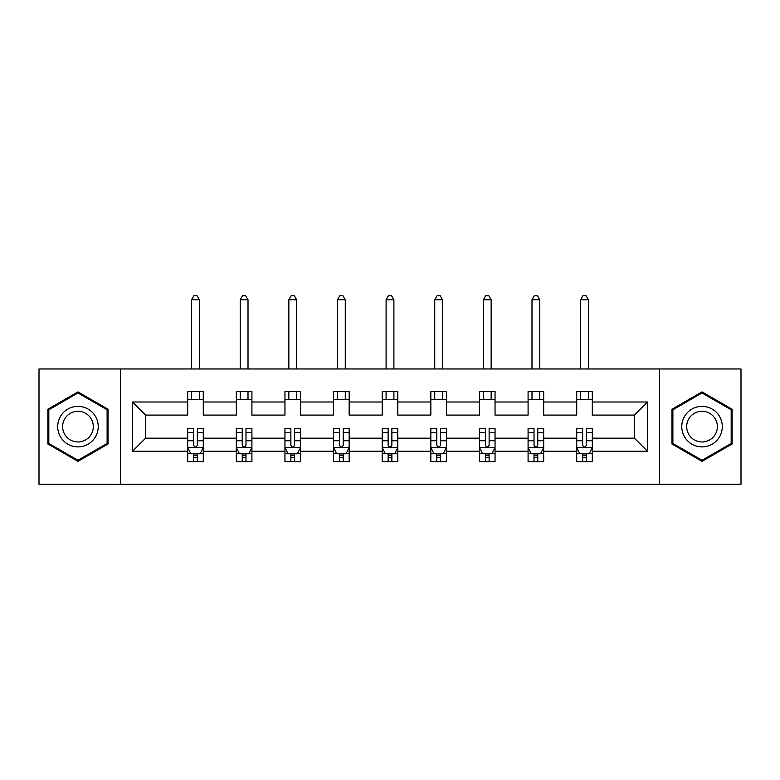 <?xml version="1.0" encoding="UTF-8"?>
<svg xmlns="http://www.w3.org/2000/svg" width="780" height="780" viewBox="0 0 780 780"><rect width="100%" height="100%" fill="white"/><g stroke="black" fill="none" stroke-linecap="round" stroke-linejoin="round"><path stroke-width="1.17" d="M659.48 368.959L39 368.959L39 484.292L741 484.292L741 368.959L659.48 368.959L659.48 484.292M592.312 451.249L592.312 438.165L634.393 438.165L647.488 451.249L592.312 451.249L592.312 461.692L586.385 461.692L586.385 453.745M120.52 484.292L120.52 368.959M576.722 451.249L543.679 451.249L543.679 438.165L576.722 438.165L576.722 461.692L592.312 461.692L592.312 453.375L589.378 453.375M543.679 451.249L543.679 461.692L537.761 461.692L537.761 453.745M528.089 451.249L495.046 451.249L495.046 438.165L528.089 438.165L528.089 461.692L543.679 461.692L543.679 453.375L540.745 453.375M495.046 451.249L495.046 461.692L489.128 461.692L489.128 453.745M479.466 451.249L446.423 451.249L446.423 438.165L479.466 438.165L479.466 461.692L495.046 461.692L495.046 453.375L492.122 453.375M446.423 451.249L446.423 461.692L440.495 461.692L440.495 453.745M430.833 451.249L397.79 451.249L397.79 438.165L430.833 438.165L430.833 461.692L446.423 461.692L446.423 453.375L443.488 453.375M397.79 451.249L397.79 461.692L391.872 461.692L391.872 453.745M382.21 451.249L349.167 451.249L349.167 438.165L382.21 438.165L382.21 461.692L397.79 461.692L397.79 453.375L394.865 453.375M349.167 451.249L349.167 461.692L343.239 461.692L343.239 453.745M333.577 451.249L300.534 451.249L300.534 438.165L333.577 438.165L333.577 461.692L349.167 461.692L349.167 453.375L346.232 453.375M300.534 451.249L300.534 461.692L294.616 461.692L294.616 453.745M284.953 451.249L251.911 451.249L251.911 438.165L284.953 438.165L284.953 461.692L300.534 461.692L300.534 453.375L297.609 453.375M251.911 451.249L251.911 461.692L245.983 461.692L245.983 453.745M236.32 451.249L203.278 451.249L203.278 438.165L236.32 438.165L236.32 461.692L251.911 461.692L251.911 453.375L248.976 453.375M203.278 451.249L203.278 461.692L197.359 461.692L197.359 453.745M187.688 451.249L132.512 451.249L132.512 402.002L187.688 402.002L187.688 415.096L145.607 415.096L145.607 438.165L187.688 438.165L187.688 461.692L203.278 461.692L203.278 453.375L200.343 453.375M203.278 402.002L236.32 402.002L236.32 415.096L203.278 415.096L203.278 391.56L187.688 391.56L187.688 402.002M251.911 402.002L284.953 402.002L284.953 415.096L251.911 415.096L251.911 391.56L236.32 391.56L236.32 402.002M300.534 402.002L333.577 402.002L333.577 415.096L300.534 415.096L300.534 391.56L284.953 391.56L284.953 402.002M349.167 402.002L382.21 402.002L382.21 415.096L349.167 415.096L349.167 391.56L333.577 391.56L333.577 402.002M397.79 402.002L430.833 402.002L430.833 415.096L397.79 415.096L397.79 391.56L382.21 391.56L382.21 402.002M446.423 402.002L479.466 402.002L479.466 415.096L446.423 415.096L446.423 391.56L430.833 391.56L430.833 402.002M495.046 402.002L528.089 402.002L528.089 415.096L495.046 415.096L495.046 391.56L479.466 391.56L479.466 402.002M543.679 402.002L576.722 402.002L576.722 415.096L543.679 415.096L543.679 391.56L528.089 391.56L528.089 402.002M634.393 438.165L634.393 415.096L592.312 415.096L592.312 391.56L576.722 391.56L576.722 402.002M592.312 402.002L647.488 402.002L647.488 451.249M132.512 402.002L145.607 415.096M576.722 399.35L592.312 399.35M528.089 399.35L543.679 399.35M479.466 399.35L495.046 399.35M430.833 399.35L446.423 399.35M382.21 399.35L397.79 399.35M333.577 399.35L349.167 399.35M284.953 399.35L300.534 399.35M236.32 399.35L251.911 399.35M187.688 399.35L203.278 399.35M193.615 453.901L197.359 453.901M242.239 453.901L245.983 453.901M290.872 453.901L294.616 453.901M339.505 453.901L343.239 453.901M388.128 453.901L391.872 453.901M436.761 453.901L440.495 453.901M485.384 453.901L489.128 453.901M534.017 453.901L537.761 453.901M582.64 453.901L586.385 453.901M145.607 438.165L132.512 451.249M647.488 402.002L634.393 415.096M108.049 409.256L77.961 391.892L47.882 409.256L47.882 443.995L77.961 461.36L108.049 443.995L108.049 409.256M671.95 409.256L671.95 443.995L702.039 461.36L732.118 443.995L732.118 409.256L702.039 391.892L671.95 409.256M193.615 457.645L197.359 457.645M203.278 432.403L203.278 428.493L197.359 428.493L197.359 432.403L203.278 432.403L203.278 438.165M187.688 438.165L187.688 428.493L193.615 428.493L193.615 445.175C194.864 447.574 196.111 447.574 197.359 445.175L197.359 432.403M190.622 453.375L187.688 453.375L187.688 461.692L193.615 461.692L193.615 453.745M187.688 447.515L190.807 453.745L200.158 453.745L203.278 447.515M199.378 399.35L199.378 391.56M199.378 368.959L199.378 299.754L191.588 299.754L191.588 368.959M191.588 399.35L191.588 391.56M191.588 299.754L193.928 295.708L197.047 295.708L199.378 299.754M242.239 457.645L245.983 457.645M251.911 432.403L251.911 428.493L245.983 428.493L245.983 432.403L251.911 432.403L251.911 438.165M236.32 438.165L236.32 428.493L242.239 428.493L242.239 445.175C243.487 447.574 244.735 447.574 245.983 445.175L245.983 432.403M239.255 453.375L236.32 453.375L236.32 461.692L242.239 461.692L242.239 453.745M236.32 447.515L239.441 453.745L248.791 453.745L251.911 447.515M248.011 399.35L248.011 391.56M248.011 368.959L248.011 299.754L240.22 299.754L240.22 368.959M240.22 399.35L240.22 391.56M240.22 299.754L242.551 295.708L245.671 295.708L248.011 299.754M290.872 457.645L294.616 457.645M300.534 432.403L300.534 428.493L294.616 428.493L294.616 432.403L300.534 432.403L300.534 438.165M284.953 438.165L284.953 428.493L290.872 428.493L290.872 445.175C292.12 447.574 293.368 447.574 294.616 445.175L294.616 432.403M287.878 453.375L284.953 453.375L284.953 461.692L290.872 461.692L290.872 453.745M284.953 447.515L288.064 453.745L297.414 453.745L300.534 447.515M296.644 399.35L296.644 391.56M296.644 368.959L296.644 299.754L288.844 299.754L288.844 368.959M288.844 399.35L288.844 391.56M288.844 299.754L291.184 295.708L294.304 295.708L296.644 299.754M60.421 416.5A20.261 20.261 0 0 0 67.831 444.171A20.261 20.261 0 0 0 95.511 436.761A20.261 20.261 0 0 0 88.101 409.081A20.261 20.261 0 0 0 60.421 416.5M64.681 418.957A15.337 15.337 0 0 0 70.297 439.91A15.337 15.337 0 0 0 91.25 434.294A15.337 15.337 0 0 0 85.634 413.341A15.337 15.337 0 0 0 64.681 418.957M107.114 409.802L107.114 443.459L77.961 460.278L48.818 443.459L48.818 409.802L77.961 392.974L107.114 409.802M684.489 416.5A20.261 20.261 0 0 0 691.899 444.171A20.261 20.261 0 0 0 719.579 436.761A20.261 20.261 0 0 0 712.169 409.081A20.261 20.261 0 0 0 684.489 416.5M688.75 418.957A15.337 15.337 0 0 0 694.366 439.91A15.337 15.337 0 0 0 715.318 434.294A15.337 15.337 0 0 0 709.702 413.341A15.337 15.337 0 0 0 688.75 418.957M731.182 409.802L731.182 443.459L702.039 460.278L672.886 443.459L672.886 409.802L702.039 392.974L731.182 409.802M339.505 457.645L343.239 457.645M349.167 432.403L349.167 428.493L343.239 428.493L343.239 432.403L349.167 432.403L349.167 438.165M333.577 438.165L333.577 428.493L339.505 428.493L339.505 445.175C340.743 447.574 341.991 447.574 343.239 445.175L343.239 432.403M336.511 453.375L333.577 453.375L333.577 461.692L339.505 461.692L339.505 453.745M333.577 447.515L336.697 453.745L346.047 453.745L349.167 447.515M345.267 399.35L345.267 391.56M345.267 368.959L345.267 299.754L337.477 299.754L337.477 368.959M337.477 399.35L337.477 391.56M337.477 299.754L339.817 295.708L342.927 295.708L345.267 299.754M388.128 457.645L391.872 457.645M397.79 432.403L397.79 428.493L391.872 428.493L391.872 432.403L397.79 432.403L397.79 438.165M382.21 438.165L382.21 428.493L388.128 428.493L388.128 445.175C389.376 447.574 390.624 447.574 391.872 445.175L391.872 432.403M385.135 453.375L382.21 453.375L382.21 461.692L388.128 461.692L388.128 453.745M382.21 447.515L385.32 453.745L394.68 453.745L397.79 447.515M393.9 399.35L393.9 391.56M393.9 368.959L393.9 299.754L386.1 299.754L386.1 368.959M386.1 399.35L386.1 391.56M386.1 299.754L388.44 295.708L391.56 295.708L393.9 299.754M436.761 457.645L440.495 457.645M446.423 432.403L446.423 428.493L440.495 428.493L440.495 432.403L446.423 432.403L446.423 438.165M430.833 438.165L430.833 428.493L436.761 428.493L436.761 445.175C437.999 447.574 439.247 447.574 440.495 445.175L440.495 432.403M433.768 453.375L430.833 453.375L430.833 461.692L436.761 461.692L436.761 453.745M430.833 447.515L433.953 453.745L443.303 453.745L446.423 447.515M442.523 399.35L442.523 391.56M442.523 368.959L442.523 299.754L434.733 299.754L434.733 368.959M434.733 399.35L434.733 391.56M434.733 299.754L437.073 295.708L440.183 295.708L442.523 299.754M485.384 457.645L489.128 457.645M495.046 432.403L495.046 428.493L489.128 428.493L489.128 432.403L495.046 432.403L495.046 438.165M479.466 438.165L479.466 428.493L485.384 428.493L485.384 445.175C486.632 447.574 487.88 447.574 489.128 445.175L489.128 432.403M482.391 453.375L479.466 453.375L479.466 461.692L485.384 461.692L485.384 453.745M479.466 447.515L482.586 453.745L491.936 453.745L495.046 447.515M491.156 399.35L491.156 391.56M491.156 368.959L491.156 299.754L483.356 299.754L483.356 368.959M483.356 399.35L483.356 391.56M483.356 299.754L485.696 295.708L488.816 295.708L491.156 299.754M534.017 457.645L537.761 457.645M543.679 432.403L543.679 428.493L537.761 428.493L537.761 432.403L543.679 432.403L543.679 438.165M528.089 438.165L528.089 428.493L534.017 428.493L534.017 445.175C535.265 447.574 536.504 447.574 537.761 445.175L537.761 432.403M531.024 453.375L528.089 453.375L528.089 461.692L534.017 461.692L534.017 453.745M528.089 447.515L531.209 453.745L540.559 453.745L543.679 447.515M539.779 399.35L539.779 391.56M539.779 368.959L539.779 299.754L531.989 299.754L531.989 368.959M531.989 399.35L531.989 391.56M531.989 299.754L534.329 295.708L537.449 295.708L539.779 299.754M582.64 457.645L586.385 457.645M592.312 432.403L592.312 428.493L586.385 428.493L586.385 432.403L592.312 432.403L592.312 438.165M576.722 438.165L576.722 428.493L582.64 428.493L582.64 445.175C583.889 447.574 585.136 447.574 586.385 445.175L586.385 432.403M579.657 453.375L576.722 453.375L576.722 461.692L582.64 461.692L582.64 453.745M576.722 447.515L579.842 453.745L589.192 453.745L592.312 447.515M588.413 399.35L588.413 391.56M588.413 368.959L588.413 299.754L580.622 299.754L580.622 368.959M580.622 399.35L580.622 391.56M580.622 299.754L582.952 295.708L586.072 295.708L588.413 299.754M187.766 447.671L203.2 447.671M187.688 432.403L193.615 432.403M197.359 440.758L203.278 440.758M187.688 440.758L193.615 440.758M193.615 455.656L197.359 455.656M236.399 447.671L251.833 447.671M236.32 432.403L242.239 432.403M245.983 440.758L251.911 440.758M236.32 440.758L242.239 440.758M242.239 455.656L245.983 455.656M285.031 447.671L300.456 447.671M284.953 432.403L290.872 432.403M294.616 440.758L300.534 440.758M284.953 440.758L290.872 440.758M290.872 455.656L294.616 455.656M333.655 447.671L349.089 447.671M333.577 432.403L339.505 432.403M343.239 440.758L349.167 440.758M333.577 440.758L339.505 440.758M339.505 455.656L343.239 455.656M382.288 447.671L397.712 447.671M382.21 432.403L388.128 432.403M391.872 440.758L397.79 440.758M382.21 440.758L388.128 440.758M388.128 455.656L391.872 455.656M430.911 447.671L446.345 447.671M430.833 432.403L436.761 432.403M440.495 440.758L446.423 440.758M430.833 440.758L436.761 440.758M436.761 455.656L440.495 455.656M479.544 447.671L494.969 447.671M479.466 432.403L485.384 432.403M489.128 440.758L495.046 440.758M479.466 440.758L485.384 440.758M485.384 455.656L489.128 455.656M528.167 447.671L543.601 447.671M528.089 432.403L534.017 432.403M537.761 440.758L543.679 440.758M528.089 440.758L534.017 440.758M534.017 455.656L537.761 455.656M576.8 447.671L592.234 447.671M576.722 432.403L582.64 432.403M586.385 440.758L592.312 440.758M576.722 440.758L582.64 440.758M582.64 455.656L586.385 455.656"/></g></svg>
